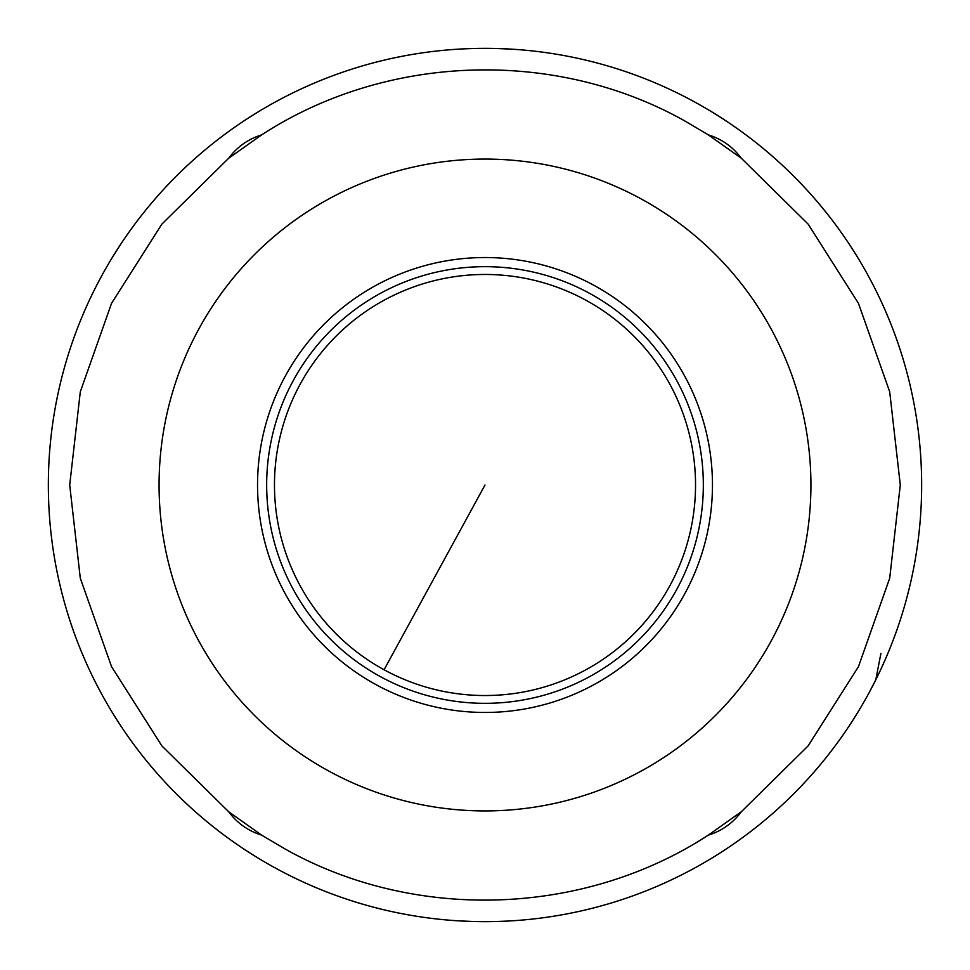 <?xml version="1.0" encoding="UTF-8"?>
<svg xmlns="http://www.w3.org/2000/svg" width="970" height="970" viewBox="0 0 970 970"><rect width="100%" height="100%" fill="white"/><g stroke="black" fill="none" stroke-linecap="round" stroke-linejoin="round"><path stroke-width="1.45" d="M641.255 771.029A325.932 325.932 0 0 1 159.068 485A325.932 325.932 0 0 1 641.255 198.971A325.932 325.932 0 0 1 641.255 771.029M589.675 293.401A218.323 218.323 0 0 1 676.599 589.675A218.323 218.323 0 0 1 380.325 676.599A218.323 218.323 0 0 1 293.401 380.325A218.323 218.323 0 0 1 589.675 293.401A218.323 218.323 0 0 1 676.599 589.675A218.323 218.323 0 0 1 380.325 676.599A218.323 218.323 0 0 1 293.401 380.325A218.323 218.323 0 0 1 589.675 293.401M708.33 835.134L741.298 811.781C732.847 823.142 721.85 830.926 708.33 835.134C583.891 916.201 415.536 921.9 285.895 849.453L261.67 835.134L228.702 811.781L161.881 745.906L111.562 666.705L80.304 578.229L69.707 485L80.304 391.771L111.562 303.295L161.881 224.094L228.702 158.219C237.153 146.858 248.15 139.074 261.67 134.866C386.108 53.799 554.464 48.1 684.105 120.547L708.33 134.866L741.298 158.219L808.119 224.094L858.438 303.295L889.696 391.771L900.293 485L889.696 578.229L858.438 666.705L808.119 745.906L741.298 811.781M261.67 134.866L228.702 158.219M694.338 101.801A436.645 436.645 0 0 1 868.198 694.338A436.645 436.645 0 0 1 275.662 868.198A436.645 436.645 0 0 1 101.801 275.662A436.645 436.645 0 0 1 694.338 101.801M741.298 158.219C732.847 146.858 721.85 139.074 708.33 134.866M228.702 811.781C237.153 823.142 248.15 830.926 261.67 835.134M857.286 256.82L852.29 248.866M473.542 921.5L460.022 920.93M496.47 921.5L505.831 921.148M852.266 721.183L857.262 713.217M868.756 693.32L875.801 679.776L880.918 653.38M873.17 285.034L868.768 276.717M101.244 276.68L96.77 285.156M96.83 684.965L101.232 693.283M112.714 713.18L117.879 721.401M496.458 48.5L509.977 49.07M473.53 48.5L463.963 48.852M120.923 243.943L112.835 256.613M594.052 285.386A227.465 227.465 0 0 1 684.614 594.052A227.465 227.465 0 0 1 375.948 684.614A227.465 227.465 0 0 1 285.386 375.948A227.465 227.465 0 0 1 594.052 285.386M585.928 300.239A210.526 210.526 0 0 1 669.761 585.928A210.526 210.526 0 0 1 384.071 669.761A210.526 210.526 0 0 1 300.239 384.071A210.526 210.526 0 0 1 585.928 300.239M485 485L384.071 669.761"/></g></svg>
